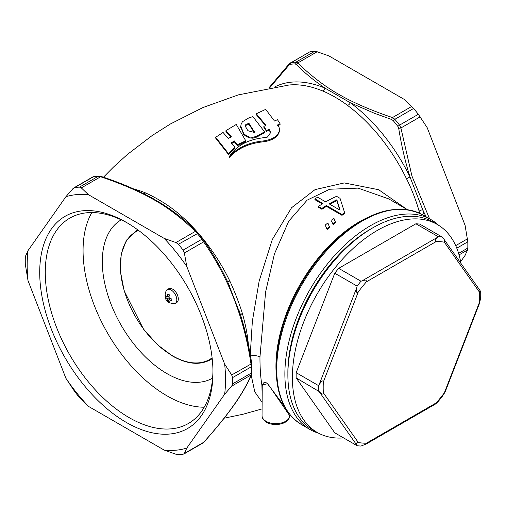 <?xml version="1.0" encoding="UTF-8"?>
<svg xmlns="http://www.w3.org/2000/svg" width="506" height="506" viewBox="0 0 506 506"><rect width="100%" height="100%" fill="white"/><g stroke="black" fill="none" stroke-linecap="round" stroke-linejoin="round"><path stroke-width="0.76" d="M325.51 225.739L327.091 229.515L325.51 225.739M327.091 229.515A117.942 68.095 120 0 1 329.596 227.39L327.875 222.918A119.005 68.708 120 0 0 325.345 224.987M329.431 226.637A119.005 68.708 120 0 0 326.908 228.775M331.519 220.977L333.1 224.575L331.519 220.977M333.1 224.575A117.942 68.095 120 0 1 335.604 222.672L333.941 218.333A119.005 68.708 120 0 0 331.411 220.18M335.497 221.875A119.005 68.708 120 0 0 332.973 223.791M336.87 199.775L340.07 210.173L329.134 203.861A119.005 68.708 120 0 1 336.87 199.775L336.8 200.68A117.942 68.095 120 0 0 329.887 204.297M339.754 209.99L336.8 200.68M336.598 196.341A119.005 68.708 120 0 0 325.681 201.869L317.623 197.22A119.005 68.708 120 0 0 314.896 198.858L322.954 203.507A119.005 68.708 120 0 0 318.407 206.467L321.86 208.459A119.005 68.708 120 0 1 326.408 205.499L341.942 214.474A119.005 68.708 120 0 1 344.675 212.836L340.051 198.333L336.598 196.341M322.259 203.943L314.922 199.706L314.896 198.858M326.408 205.499L326.433 206.353A117.942 68.095 120 0 0 321.924 209.282L318.47 207.289L318.407 206.467M321.924 209.282L321.86 208.459M326.433 206.353L341.974 215.322L341.942 214.474M341.974 215.322A117.942 68.095 120 0 1 344.675 213.703L344.675 212.836M228.238 138.467L231.394 136.791L225.942 130.649L236.283 124.451L245.739 140.763L237.453 144.741L234.291 140.908L231.406 142.781L234.961 147.379L228.522 153.622L215.682 137.271L223.07 132.458L228.238 138.467M234.961 147.379L234.961 148.252L228.522 154.501L215.682 138.144L215.682 137.271M228.522 154.501L228.522 153.622M245.739 140.763L245.739 141.636L237.453 145.608L234.291 141.775L234.291 140.908M234.291 141.775L231.406 143.653M237.453 145.608L237.453 144.741M230.888 137.056L225.942 131.522L225.942 130.649M245.372 126.728L245.79 125.418L248.946 124.166L248.946 123.3L245.79 124.552L245.347 126.291L247.51 130.093L248.294 130.826L254.404 132.452L255.125 131.883L253.904 131.231L248.946 123.3M248.946 124.166L253.904 132.104L253.904 131.231M253.904 132.104L254.828 132.313M242.393 121.775L248.946 117.822L252.892 116.633L264.556 131.819L256.7 136.222L252.892 137.347L249.287 137.025L245.492 135.089L243.639 133.445L241.039 126.791L241.039 127.657A149.814 86.494 60 0 0 240.578 127.417L241.09 124.438L242.393 121.775M240.578 126.551A150.877 87.108 60 0 1 241.039 126.791M264.556 131.819L264.556 132.692L256.7 137.094L252.892 138.214L249.287 137.891L245.492 135.956L243.639 134.311L243.639 133.445M243.639 134.311L241.039 127.657M245.492 135.956L245.492 135.089M249.287 137.891L249.287 137.025M252.892 138.214L252.892 137.347M256.7 137.094L256.7 136.222M265.941 125.317L256.283 113.774L265.694 109.359L274.505 121.06L277.465 119.663L280.071 123.749L277.433 125.014L278.812 126.766L279.654 129.144C278.736 135.608 273.259 139.542 263.234 140.953C249.028 142.369 237.75 147.537 229.401 156.455C235.505 146.784 245.587 140.731 259.641 138.296L267.427 137.088L270.659 132.578L269.198 129.169L266.561 130.561L263.854 126.405L265.941 125.317M279.654 129.694L279.654 130.023C278.736 136.493 273.259 140.428 263.234 141.832L263.234 140.953M265.694 125.444L265.694 124.969M269.198 129.169L269.198 130.042L266.561 131.427L263.854 127.278L263.854 126.405M266.561 131.427L266.561 130.561M269.198 130.042L270.634 133.015M263.234 141.832C248.996 143.249 237.719 148.416 229.401 157.334L229.401 156.455M277.433 125.886L280.071 124.621L280.071 123.749M265.694 125.836L256.283 114.647L256.283 113.774M268.958 87.81L289.179 63.851L309.995 51.745A146.626 84.654 60 0 1 314.681 51.321L317.135 51.757L328.9 55.894L404.629 99.619L413.642 108.455A146.626 84.654 60 0 1 418.329 114.293L427.209 127.708L465.077 225.303L467.81 241.811A146.626 84.654 60 0 1 467.81 248.066L467.506 250.008L465.077 255.41L460.637 261.728M419.101 211.204A3.188 1.012 163.7 0 1 422.725 209.75L410.024 176.999A3.188 0.316 154.1 0 0 406.533 178.814C411.112 187.631 416.704 202.052 419.101 211.204A128.391 74.129 60 0 1 419.689 213.279M314.681 51.321L295.909 62.162L297.857 62.889C302.898 68.31 321.221 84.9 340.456 95.248C357.925 105.419 383.826 114.805 392.511 117.537L394.863 119.296L393.206 120.599A145.564 84.04 60 0 1 397.861 126.392L398.696 128.341C401.517 145.76 405.287 161.977 410.024 176.999A129.802 74.945 60 0 0 350.354 102.775L374.402 113.268L391.555 119.46L393.206 120.599M274.897 86.83A129.802 74.945 60 0 1 324.947 88.107L350.354 102.775A3.188 1.569 126.5 0 1 347.514 105.4C340.69 100.03 329.514 93.578 322.379 90.884A3.188 2.075 112.6 0 0 324.947 88.107C310.058 77.842 302.443 70.524 296.206 64.407L297.857 62.896L317.135 51.757M290.343 62.889L291.222 62.58A146.626 84.654 60 0 1 295.909 62.162L294.966 63.882L296.206 64.407M269.812 87.658L289.065 65.046L290.311 64.3A145.564 84.04 60 0 1 294.966 63.882M424.382 215.803A129.802 74.945 -120 0 0 422.725 209.75L426.147 216.821M397.861 126.392L399.557 125.127L400.897 127.98L411.947 176.05L429.55 218.788M164.21 450.106A140.251 80.973 -120 0 0 186.79 448.088L184.361 453.49L183.115 454.255A146.626 84.654 -120 0 1 178.422 454.679L175.968 454.243L164.21 450.106L88.48 406.381L79.467 397.545A146.626 84.654 -120 0 1 74.78 391.707L65.894 378.292A140.251 80.973 -120 0 0 88.48 406.381M251.627 374.225C248.446 382.131 243.43 391.17 236.593 401.353C228.067 413.744 217.175 427.342 203.931 442.149L203.64 442.358C228.389 414.724 244.17 392.283 250.97 375.028L251.368 373.03A146.626 84.654 -120 0 0 251.368 366.774L250.97 363.839C244.164 318.027 228.389 277.37 203.64 241.862L201.888 239.249L202.798 239.015L204.044 240.73C213.355 254.391 221.28 268.212 227.826 282.19L229.743 280.881C234.019 289.881 239.61 304.296 242.311 313.277L240.533 314.934L227.826 282.19M144.046 193.83L145.589 192.957C153.818 196.632 162.198 201.464 170.724 207.466L168.84 208.364M28.032 280.697L25.3 264.189A146.626 84.654 60 0 1 25.3 257.933L25.597 255.992L28.032 250.59A140.251 80.973 -120 0 0 28.032 280.697L65.894 378.292M101.548 176.79L100.599 176.777L81.314 187.909L79.467 187.125A146.626 84.654 60 0 0 74.78 187.543L72.927 188.662L65.894 196.72A140.251 80.973 60 0 1 88.48 194.702L164.21 238.421L175.968 242.557L195.253 231.425C190.136 225.929 171.73 209.301 152.508 198.984C134.969 188.808 109.169 179.478 100.599 176.777L98.24 176.284L79.467 187.125M28.032 250.59L65.894 196.72M150.01 196.929L153.299 198.725C137.543 190.066 120.2 182.653 101.27 176.499L98.86 176.101L92.762 176.955L73.876 187.859M153.299 198.725L163.008 204.519M81.314 187.909L88.48 194.702M202.798 239.015L204.101 240.786L203.64 241.862L184.361 252.994L183.115 250.09A146.626 84.654 60 0 0 178.422 244.259L175.968 242.557M183.115 250.09L201.888 239.249A146.626 84.654 -120 0 0 197.201 233.418L195.253 231.425L196.752 231.659L198.143 233.222L178.422 244.259M184.361 252.994L186.79 266.517L224.658 364.105L231.685 374.971L251.76 363.624C248.971 345.522 244.777 327.888 239.186 310.722L239.218 310.817M251.621 374.231L250.97 375.028L231.685 386.16L232.589 383.864A146.626 84.654 60 0 0 232.589 377.615L231.685 374.971M164.21 238.421A140.251 80.973 60 0 1 186.79 266.517M231.685 386.16L224.658 394.218A140.251 80.973 -120 0 0 224.658 364.105M388.722 198.896L358.071 188.112L329.665 189.244L307.091 200.174L288.717 221.217L274.461 253.854L265.606 291.892L259.957 357.034C259.939 367.982 260.584 377.312 261.893 385.028L267.541 383.757L284.448 406.369M250.255 354.801L252.355 321.304L259.142 281.115L272.31 239.509L291.57 207.732L315.036 189.623L344.295 182.932L378.665 189.725L407.128 209.522M241.311 394.085L232.937 406.571M224.658 394.218L186.79 448.088M212.969 372.416A122.509 70.732 60 0 1 126.342 422.434A122.509 70.732 60 0 1 39.715 272.392A122.509 70.732 60 0 1 126.342 222.374A122.509 70.732 60 0 1 212.969 372.416M212.956 370.79A118.575 68.462 60 0 1 188.409 423.49A118.575 68.462 60 0 1 97.038 391.72A118.575 68.462 60 0 1 45.274 272.392A118.575 68.462 60 0 1 69.834 218.105A118.575 68.462 60 0 1 127.746 223.197M91.82 212.552A118.575 68.462 -120 0 0 83.066 250.571A118.575 68.462 60 0 0 204.215 407.222M212.596 378.115A91.377 52.757 -120 0 1 142.186 353.631A91.377 52.757 -120 0 1 102.301 261.678A91.377 52.757 60 0 1 121.219 219.851M318.622 433.212A121.13 69.936 -60 0 1 309.957 429.474A121.13 69.936 -60 0 1 284.872 374.023A121.13 69.936 120 0 1 337.742 252.121A121.13 69.936 120 0 1 431.087 219.674A121.13 69.936 120 0 1 438.658 225.309M262.045 390.796L261.893 385.028A1.063 0.974 -167.4 0 1 262.234 385.629C263.645 380.892 266.207 381.29 269.926 386.837L289.666 415.666C289.584 424.123 274.334 426.956 266.529 422.276C263.455 420.296 261.956 418.089 262.045 415.666A13.814 7.976 180 0 0 266.086 421.302A13.814 7.976 0 0 0 281.14 423.029A13.814 7.976 0 0 0 289.666 415.666A13.814 7.976 0 0 0 289.666 415.641L290.09 414.8A1.063 1.063 2.2 0 0 289.666 415.597L289.666 415.597A1.063 1.063 2.2 0 0 289.666 415.628M262.234 385.629L262.045 415.666M262.045 402.226L254.777 391.834L251.204 375.231M371.638 228.503A116.88 67.481 -60 0 0 287.876 372.283A116.88 67.481 120 0 0 287.882 373.573M358.299 442.51C356.686 442.307 356.218 443.218 356.882 445.229L357.078 445.704L334.77 432.826L296.174 377.919L319.141 391.536C321.93 394.408 323.328 394.813 323.328 392.757L358.299 442.51A110.504 63.8 -60 0 0 366.35 443.231L436.298 402.846L435.432 404.066L366.338 443.952L366.35 443.231M360.993 281.222L338.685 268.344L415.881 223.778L438.183 236.656L437.563 237.282C435.09 239.945 434.667 241.343 436.298 241.482L366.35 281.867C367.856 279.907 366.433 279.571 362.081 280.862L360.993 281.222A114.754 66.254 120 0 0 357.078 286.092L356.882 287.332C356.23 292.335 356.705 293.847 358.299 291.88L323.328 382.024A110.504 63.8 120 0 0 323.328 392.757M479.321 291.956A110.504 63.8 120 0 1 479.321 302.689L479.467 303.448L445.16 391.878L444.35 392.833A110.504 63.8 -60 0 1 436.298 402.846C434.686 404.743 435.109 404.503 437.563 402.118L438.183 401.486A114.754 66.254 -60 0 0 442.105 396.615L442.763 395.648C445.343 391.758 445.868 390.815 444.35 392.833L479.321 302.689C479.258 304.738 479.656 303.296 480.504 298.376L480.7 297.136A114.754 66.254 -60 0 0 480.7 291.911L480.055 290.577L479.321 291.956L444.35 242.203L444.085 239.401L442.105 237.004A114.754 66.254 120 0 0 438.183 236.656M415.881 223.778A114.754 66.254 120 0 1 419.797 224.126L442.105 237.004M437.317 224.493L432.807 221.894A120.067 69.322 120 0 0 340.285 254.063A120.067 69.322 120 0 0 287.876 374.889A120.067 69.322 -60 0 0 312.74 429.853L317.249 432.453A120.067 69.322 -60 0 1 292.386 377.489A120.067 69.322 120 0 1 344.795 256.662A120.067 69.322 120 0 1 437.317 224.493A120.067 69.322 120 0 1 460.922 263.348M343.574 437.911A120.067 69.322 -60 0 1 317.249 432.453M296.174 377.919A114.754 66.254 -60 0 1 296.174 372.694L334.77 273.215L357.078 286.092M338.685 268.344A114.754 66.254 120 0 0 334.77 273.215M357.078 445.704A114.754 66.254 -60 0 0 360.993 446.052L366.338 443.952M296.174 372.694L318.476 385.572A114.754 66.254 -60 0 0 318.476 390.796M444.35 242.203A110.504 63.8 120 0 0 436.298 241.482M323.328 382.024C323.277 379.911 321.886 380.771 319.141 384.604L318.476 385.572M366.35 281.867A110.504 63.8 120 0 0 358.299 291.88M137.936 229.971A74.376 43.061 -120.1 0 0 135.753 231.097L126.437 240.236L121.193 254.094L120.428 271.463L124.172 290.868L143.533 329.172L157.486 344.788L172.78 356.18C187.321 364.301 199.876 365.484 210.445 359.734L211.495 359.127A74.376 43.061 -120.1 0 0 212.204 358.703M137.86 229.907A74.376 43.061 -120.1 0 0 136.803 230.489L135.753 231.097M168.909 300.305L167.815 301.291L167.404 299.356A2.125 1.233 59.9 0 1 166.853 298.407L165.373 297.085A4.624 2.675 -120.1 0 1 165.373 295.352L166.853 296.674A2.125 1.233 59.9 0 1 167.404 296.352L167.815 293.942A4.624 2.675 -120.1 0 1 168.568 294.271A4.624 2.675 -120.1 0 1 169.32 294.808L168.909 297.851L171.762 299.014A4.624 2.675 -120.1 0 1 171.762 300.747L168.909 299.59L170.522 298.654M167.151 289.653L168.65 288.787A7.969 4.611 59.9 0 1 172.654 289.173A7.969 4.611 -120.1 0 1 177.872 296.181A7.969 4.611 -120.1 0 1 176.651 302.569L175.152 303.442A7.969 4.611 -120.1 0 0 176.373 297.047A7.969 4.611 -120.1 0 0 171.155 290.039A7.969 4.611 59.9 0 0 167.151 289.653A7.969 4.611 59.9 0 0 166.278 290.457C163.944 296.288 165.013 300.406 169.478 302.803L174.026 303.802A7.969 4.611 -120.1 0 0 175.152 303.442M169.649 298.268L169.649 299.16M167.404 299.356L167.404 298.723L168.909 297.851M168.15 296.554L168.915 296.997M165.373 297.085L166.771 296.624M166.853 298.407L167.404 298.723M166.853 296.674L167.404 296.99L169.017 296.048M167.404 296.352L167.404 296.99M167.815 301.291A4.624 2.675 -120.1 0 0 168.568 301.823A4.624 2.675 -120.1 0 0 169.32 302.158L168.909 300.222A2.125 1.233 -120.1 0 0 169.459 299.906M169.459 298.167A2.125 1.233 -120.1 0 0 168.909 297.218M168.909 300.222L168.909 299.59M245.79 125.418L245.79 124.552M455.704 245.638L467.506 238.826M420.182 116.848L400.897 127.98L398.696 128.341M456.785 248.18L467.81 241.811M467.506 250.008L459.05 254.891M467.81 248.066L458.607 253.38M413.642 108.455L394.863 119.296A146.626 84.654 60 0 1 399.557 125.127L418.329 114.293M391.555 119.46L392.511 117.544L411.789 106.405M309.995 51.745L291.222 62.58L290.311 64.3M289.464 63.642L289.065 65.046M103.452 177.226L113.414 167.125L127.278 154.551L152.249 135.469L170.37 123.995L202.982 107.531L238.313 94.888L288.837 85.04A128.391 74.129 60 0 1 322.379 90.884M347.514 105.4A128.391 74.129 60 0 1 406.533 178.814M203.931 442.149L184.361 453.49M170.724 207.466A128.391 74.129 60 0 1 229.743 280.881M98.853 176.107L98.24 176.284A146.626 84.654 -120 0 0 93.553 176.702L74.78 187.543M133.786 188.978A128.391 74.129 60 0 1 145.589 192.957M202.748 238.952A145.564 84.04 -120 0 0 198.143 233.222M232.589 377.615L251.368 366.774L251.918 365.61M232.589 383.864L251.368 373.03L251.918 371.821M250.476 356.028A8.501 4.908 180 0 1 259.957 357.034M242.311 313.277A128.391 74.129 60 0 1 248.49 345.731M309.957 429.474L301.81 424.768A121.13 69.936 -60 0 1 276.725 369.317A121.13 69.936 -60 0 1 329.596 247.421A121.13 69.936 -60 0 1 422.934 214.968L431.087 219.674M276.175 368.134A120.067 69.322 -60 0 1 392.144 209.946M366.844 217.871A117.942 68.095 120 0 0 275.941 366.262A117.942 68.095 120 0 0 276.276 374.737M319.141 391.536L356.882 445.229M437.563 237.282L362.081 280.862M356.882 287.332L319.141 384.604M210.445 359.734A74.376 43.061 -120.1 0 0 212.197 358.621M138.581 230.445A73.737 42.694 -120.1 0 0 123.616 288.445A73.737 42.694 -120.1 0 0 172.654 355.882A73.737 42.694 -120.1 0 0 212.109 357.837M183.88 454.021L202.767 443.111M94.059 176.531L92.762 176.955M159.852 202.552L160.25 202.798M196.758 231.659C186.429 221.09 174.108 211.381 159.801 202.526M202.779 238.971L198.118 233.171M251.621 374.238L251.988 372.163L251.767 363.618M204.101 240.786C213.652 254.682 222.064 269.565 229.326 285.441M301.81 424.768C284.941 414.319 276.371 395.547 276.099 368.45C275.53 325.725 302.158 269.768 338.065 237.997C369.854 210.42 398.146 202.748 422.934 214.968M388.709 198.89L407.305 209.623M224.152 418.19L242.791 414.3L262.045 408.924M480.055 290.577L444.085 239.401"/></g></svg>
